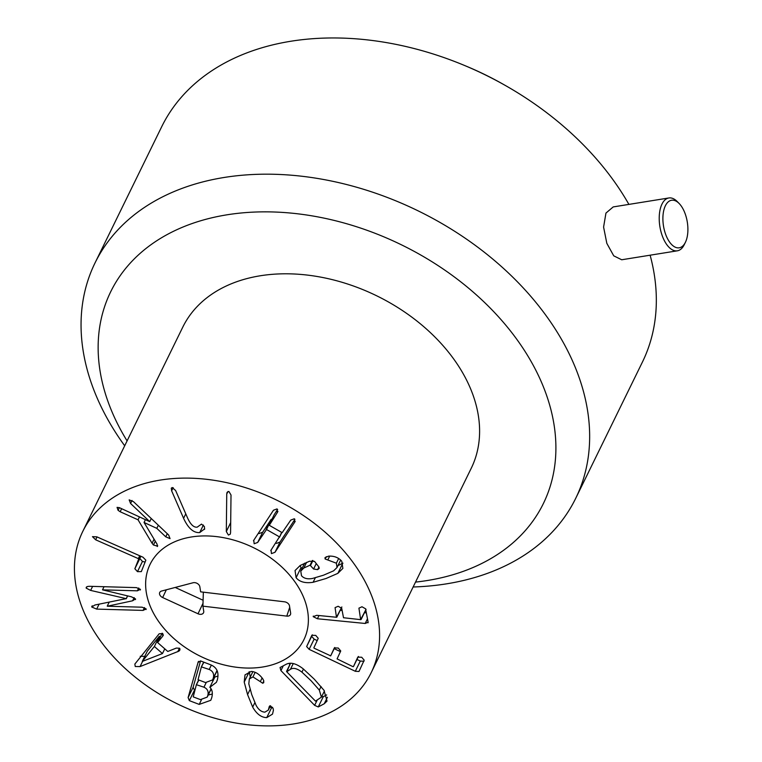 <?xml version="1.0" encoding="UTF-8"?>
<svg xmlns="http://www.w3.org/2000/svg" width="762" height="762" viewBox="0 0 762 762"><rect width="100%" height="100%" fill="white"/><g stroke="black" fill="none" stroke-linecap="round" stroke-linejoin="round"><path stroke-width="1.14" d="M140.408 589.331L137.35 590.826L102.508 589.845L131.445 596.808L135.503 598.894L132.607 600.789L107.299 606.219L142.151 607.2L146.142 608.905L143.085 610.41L96.679 609.105L91.745 607.028L94.907 605.009L126.216 598.637L90.64 590.417L86.22 588.14C85.916 586.883 87.182 586.273 90.002 586.311L136.417 587.626L140.408 589.331L140.379 589.969M86.887 586.769L86.22 588.14L86.258 587.359M126.216 598.637L127.559 595.894M126.254 598.761L127.654 595.913M92.345 605.8L91.792 606.342M146.142 608.905L146.104 609.514M107.261 606.095L109.185 602.171M132.607 600.789L134.169 597.608M135.503 598.894L135.493 599.58M102.508 589.845L104.042 586.711M141.332 571.614L137.465 571.643L134.855 568.757L138.703 559.003L138.313 558.613L95.641 539.791L92.469 536.658L96.803 536.829L142.97 557.203L145.847 560.165L141.322 571.624M140.77 556.231L139.856 558.546L142.465 561.432L145.094 562.07M134.855 568.757L139.856 558.546M157.61 546.183L153.429 545.001L152.076 543.258L138.055 519.808L120.158 511.74L118.081 510.33L117.053 507.359L119.415 507.673L149.733 521.646L130.569 503.463L129.169 499.853L133.483 501.663L168.659 535.019L170.05 538.629L165.745 536.819L156.801 528.342L144.047 522.465L157.096 544.201L157.267 546.535L157.686 545.687M149.733 521.646L151.267 518.522M120.158 511.74L121.644 508.692M138.055 519.808L139.475 516.912M152.076 543.258L154.076 539.172M144.047 522.465L145.428 519.655M156.801 528.342L158.334 525.228M204.721 528.818L199.701 532.581C193.529 533.019 188.157 528.266 183.585 518.303L171.641 490.842L171.288 488.147L172.269 487.537L175.641 490.547L187.585 518.008C190.586 524.58 193.796 527.628 197.234 527.142L201.482 524.113L204.435 526.609L204.464 529.438M199.701 532.581L203.397 525.037M231.01 494.995L230.581 532.505L230.257 534.181L228.41 535.057L226.314 531.533L226.743 494.033L227.066 492.347L228.914 491.471L231.01 494.995M275.815 542.868L276.444 543.401L279.987 542.077L294.942 519.293M294.989 521.732L274.987 552.298L271.443 553.612L271.082 550.069L279.425 536.858L266.519 529.495L257.689 542.439L254.146 543.754L253.794 540.22L273.472 510.226L277.016 508.911L277.368 512.445L269.272 525.304L282.178 532.657L290.77 520.084L294.313 518.76L294.665 522.303L295.208 521.189M277.644 509.435L274.225 514.645L269.272 525.304M277.701 511.873L277.911 511.34M253.46 540.791L253.794 540.22M258.518 533.019L259.147 533.543L262.69 532.219L271.082 519.446L271.853 519.474M279.473 537.296L281.635 532.352M270.758 550.64L271.082 550.069M296.094 577.71L295.046 570.548L300.19 565.48L309.42 561.261L314.506 561.356L318.983 567.061L319.202 568.404L317.602 569.643L313.582 569.014L310.077 565.185L303.828 568.014L300.761 571.1L301.504 575.758C303.914 578.463 307.553 579.358 312.43 578.472L323.469 575.215L333.613 570.833L337.042 567.49L336.356 563.194L325.126 558.984L324.955 557.717L328.555 556.136C334.127 555.822 338.528 557.527 341.757 561.242L342.871 568.385L337.852 573.357L326.041 578.501L313.115 582.282C305.286 583.473 299.609 581.949 296.094 577.71L301.095 567.49L302.019 568.519M337.947 565.633L342.9 563.108M327.87 559.813L329.689 556.098M336.356 563.194L338.671 558.479M303.828 568.014L306.6 562.346M313.582 569.014L316.249 563.575M317.602 569.643L318.907 566.966M299.961 565.623L301.095 567.49M340.214 610.295L342.128 610.486M364.436 612.686L366.351 612.867M313.22 616.658L316.744 615.315L336.48 617.258L335.07 607.619L338.128 606.276L341.709 608.276L343.51 617.744L360.645 619.639L358.931 608.152L361.979 606.762L365.579 608.809L368.122 622.23L365.198 623.468L317.402 618.754L313.22 616.658L313.287 616.077M368.122 622.23L368.065 622.802M360.645 619.639L365.779 609.867M336.48 617.258L341.452 607.714M312.344 634.832L311.639 636.356L314.135 639.118L317.192 640.575M334.204 648.662L340.433 651.624M356.93 659.463L360.302 661.064L363.998 661.245M355.302 671.284L309.134 649.338L306.638 646.567L311.839 635.298L315.744 635.403L318.23 638.337L313.839 647.843L314.211 648.243L330.689 655.853L334.337 647.929L338.252 648.033L340.738 650.967L337.08 658.892L352.873 666.617L353.416 666.655L357.797 657.149L361.712 657.254L364.198 660.187L358.988 671.474L355.302 671.284L360.302 661.064M352.873 666.617L353.416 666.655L358.292 656.682M330.146 655.815L330.689 655.853L334.775 647.49L330.689 655.853M162.468 653.567L154.372 646.481L142.275 661.435L162.468 653.567L164.782 648.833M142.275 661.435L147.276 651.224L159.372 636.26L160.258 637.032M154.372 646.481L159.372 636.26M178.956 651.119L140.056 666.579L135.245 666.502L134.855 664.064L159.172 633.784L162.811 633.593L162.725 636.194L157.572 642.518L167.792 651.472L176.298 648.081L179.537 648.243L179.88 650.062L178.956 651.119L180.013 648.957M140.056 666.579L142.551 661.483M140.246 656.292L145.056 656.368M177.727 651.729L179.461 648.186M157.572 642.518L162.135 633.193M163.163 635.527L163.354 634.908M203.94 687.2L196.367 684.695L193.224 696.878L200.444 699.63L207.197 697.106L207.788 695.525C208.807 691.582 207.521 688.8 203.94 687.2L206.111 682.752M212.893 681.095L212.512 680.095M198.892 680.028L196.367 684.695M209.217 669.474L201.378 666.874L198.053 679.714L205.53 682.562L212.608 679.904L213.227 678.256C214.36 674.084 213.027 671.16 209.217 669.474L211.36 665.102M203.902 662.207L201.378 666.874M200.549 660.93L193.11 687.353L194.71 690.562M198.549 661.359L197.968 662.549L200.511 660.911L210.226 664.626C216.856 667.188 219.227 672.284 217.332 679.904L216.379 682.333L209.864 687.324C212.265 689.572 212.893 693.029 211.76 697.678L210.769 700.307L199.215 704.402L189.338 700.64L188.109 697.573L198.215 661.873M199.215 704.402L201.406 699.916M208.207 695.039L212.331 694.03M209.893 687.21L214.894 676.999L217.999 676.046M260.299 681.619L252.946 676.923L249.345 678.932L248.812 683.838L251.727 694.544L256.08 705.288C258.413 709.641 261.347 711.927 264.881 712.156L268.319 710.089L269.319 706.412L270.32 705.755L273.129 708.431L273.406 710.298L272.51 714.127L266.738 717.614C261.328 717.528 256.642 714.013 252.679 707.088L247.583 694.611L244.211 682.076L245.002 674.884L251.098 671.455C255.337 671.617 259.204 674.027 262.7 678.704L263.69 680.561L263.747 682.657L262.7 683.257L260.299 681.619L262.109 677.923M249.193 671.665L250.269 677.047M266.738 717.614L271.739 707.403L272.606 707.346M269.719 707.212L271.739 707.403M269.034 707.412L269.777 705.879M252.946 676.923L255.184 672.341M290.455 669.293L286.75 671.789L315.487 701.126L321.412 697.154L319.326 690.105L311.163 680.837L301.923 672.151C297.123 668.436 293.303 667.483 290.455 669.293L293.256 663.569M286.55 671.398L290.541 663.245L286.75 671.789M288.836 663.388L289.922 664.502M314.63 705.355L280.93 670.598L280.054 667.531L286.017 664.359C290.541 661.959 296.266 663.454 303.181 668.817L314.277 679.18L323.993 690.277L327.022 701.078L324.231 703.764L318.268 706.946L314.63 705.355L317.116 700.259M321.659 696.649L323.269 696.725L326.66 694.915M364.217 579.93A160.572 113.347 26.1 0 1 371.227 672.598A160.572 113.347 26.1 0 1 177.175 703.793A160.572 113.347 26.1 0 1 82.782 531.4A160.572 113.347 26.1 0 1 217.856 480.927A160.572 113.347 26.1 0 1 364.217 579.93M153.819 613.762A85.639 60.446 26.1 0 1 150.085 564.347A85.639 60.446 26.1 0 1 253.584 547.707A85.639 60.446 26.1 0 1 303.924 639.651A85.639 60.446 26.1 0 1 231.886 666.569A85.639 60.446 26.1 0 1 153.819 613.762M82.782 531.4L182.804 327.089A160.572 113.347 26.1 0 1 317.868 276.616A160.572 113.347 26.1 0 1 464.239 375.618A160.572 113.347 26.1 0 1 471.24 468.278L371.227 672.598M202.921 606.152L203.73 611.257A4.686 3.305 26.1 0 1 203.759 611.924A4.686 3.305 26.1 0 1 198.015 613.772L162.639 597.541A4.686 3.305 26.1 0 1 160.277 591.731A4.686 3.305 26.1 0 1 161.611 591.036L193.081 582.749A4.686 3.305 26.1 0 1 199.835 586.74L200.644 591.845L284.512 601.809A4.686 3.305 26.1 0 1 289.493 605.914L290.627 613.058A4.686 3.305 26.1 0 1 290.655 613.734A4.686 3.305 26.1 0 1 286.788 616.115L202.921 606.152L203.34 592.169M175.203 587.454L203.092 600.256M237.392 667.369A85.639 60.446 26.1 0 1 150.085 564.347A85.639 60.446 26.1 0 1 253.584 547.707A85.639 60.446 26.1 0 1 303.924 639.651A85.639 60.446 26.1 0 1 237.392 667.369M665.388 205.74A24.089 12.068 -99.1 0 1 679.171 203.521A24.089 12.068 -99.1 0 1 685.409 242.306A24.089 12.068 -99.1 0 1 667.893 239.344A24.089 12.068 -99.1 0 1 665.388 205.74M679.171 203.521L677.304 201.616A26.765 13.402 80.9 0 0 668.865 197.968A26.765 13.402 80.9 0 0 661.987 204.073A26.765 13.402 80.9 0 0 661.787 234.439A26.765 13.402 80.9 0 0 677.361 250.812A26.765 13.402 80.9 0 0 684.228 244.707L685.409 242.306M677.361 250.812L621.706 259.766L613.743 255.842L606.828 243.354L603.59 227.076L605.952 213.084L613.21 206.921L668.865 197.968M650.119 255.194A267.624 188.909 26.1 0 1 642.395 362.112L575.72 498.319A267.624 188.909 -153.9 0 0 564.051 343.891A267.624 188.909 -153.9 0 0 320.107 178.88A267.624 188.909 -153.9 0 0 94.993 262.995A267.624 188.909 -153.9 0 0 106.661 417.433A267.624 188.909 -153.9 0 0 124.692 445.789M94.993 262.995L161.668 126.787A267.624 188.909 26.1 0 1 464.753 65.561A267.624 188.909 26.1 0 1 504.844 85.192A267.624 188.909 26.1 0 1 628.898 204.397M504.844 85.192L502.901 84.087A240.859 170.012 -153.9 0 0 466.811 66.418L464.753 65.561M413.128 586.988A267.624 188.909 -153.9 0 0 575.72 498.319M127.083 440.903A240.859 170.012 26.1 0 1 221.218 215.817A240.859 170.012 26.1 0 1 532.848 364.588A240.859 170.012 26.1 0 1 415.528 582.101M90.64 590.417L92.612 586.388M96.679 609.105L99.079 604.18M143.085 610.41L144.485 607.562M137.35 590.826L138.741 587.997M95.641 539.791L97.031 536.934M138.313 558.613L139.713 555.765M138.703 559.003L140.189 555.974M137.465 571.643L142.465 561.432M130.569 503.463L132.026 500.482M118.081 510.33L119.386 507.654M153.429 545.001L155.286 541.191M165.745 536.819L167.269 533.705M171.641 490.842L173.184 487.69M183.585 518.303L185.776 513.845M226.743 494.033L227.981 491.5M226.314 531.533L230.695 522.58M274.987 552.298L279.987 542.077M257.689 542.439L262.69 532.219M266.081 529.657L271.082 519.446M266.519 529.495L271.52 519.284M279.549 537.134L281.835 532.467L279.521 537.21M313.115 582.282L315.268 577.872M337.852 573.357L342.852 563.147M325.126 558.984L326.26 556.66M310.077 565.185L312.382 560.48M310.629 565.252L312.944 560.518M317.402 618.754L318.983 615.534M365.198 623.468L367.475 618.811M309.134 649.338L314.135 639.118M306.638 646.567L311.639 636.356M196.463 684.495L198.682 679.952L196.405 684.581M207.788 695.525L211.064 688.829M213.227 678.256L217.027 670.484M201.473 666.674L203.702 662.13L201.416 666.76M188.109 697.573L193.11 687.353M189.338 700.64L194.339 690.42M247.583 694.611L250.088 689.477M244.211 682.076L249.212 671.865M252.679 707.088L254.813 702.745M262.7 683.257L263.804 680.999M319.326 690.105L321.069 686.524M301.923 672.151L303.447 669.026M280.93 670.598L283.273 665.817M318.268 706.946L323.269 696.725M324.231 703.764L327.403 697.278M286.788 616.115L289.712 607.285M162.639 597.541L166.345 589.788M198.015 613.772L203.006 603.294M269.177 524.942L274.177 514.731M337.042 567.49L340.671 560.06M300.761 571.1L304.629 563.185M361.074 619.554L366.074 609.343M336.852 617.153L341.852 606.943M353.416 666.655L358.416 656.444M211.169 689L207.197 697.106M217.122 670.684L212.608 679.904M268.319 710.089L270.434 705.755M249.345 678.932L252.908 671.636M324.45 690.943L321.412 697.154"/></g></svg>
